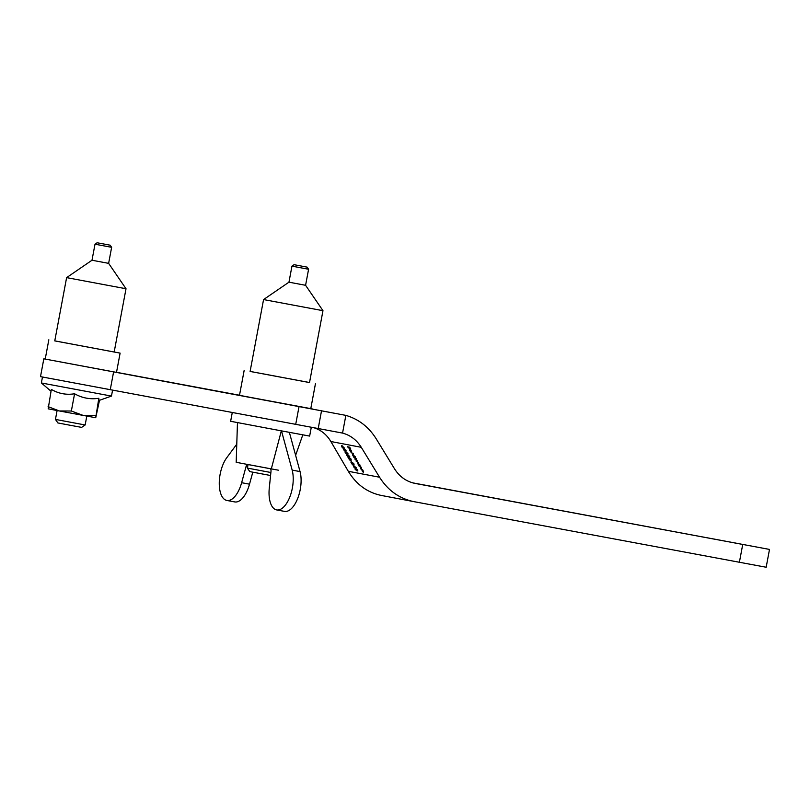 <?xml version="1.0" encoding="UTF-8"?>
<svg xmlns="http://www.w3.org/2000/svg" width="810" height="810" viewBox="0 0 810 810"><rect width="100%" height="100%" fill="white"/><g stroke="black" fill="none" stroke-linecap="round" stroke-linejoin="round"><path stroke-width="1.21" d="M353.17 465.213L356.238 467.734L353.97 467.309L353.17 465.213M350.538 460.475L351.661 462.014L350.538 460.475M348.229 456.769L347.986 455.666L349.171 456.779L348.017 454.835L349.272 456.101L349.373 457.123L348.654 456.587L348.462 457.123L346.943 455.645L346.822 454.471L348.229 456.769L348.796 456.405M349.171 456.779L349.181 455.959M343.369 449.671L343.754 448.598L345.688 450.117L345.333 451.241L343.521 449.56M343.187 448.629L343.754 448.598M345.88 451.2L345.333 451.241L346.042 450.502M361.088 469.517L362.698 469.83L363.406 472.169L362.374 471.663L363.467 471.835L363.356 471.167L361.088 469.517M363.589 471.258L363.579 471.764M363.467 471.835L363.467 471.076M360.055 465.396L358.648 465.436L357.676 462.601L360.055 465.396M355.489 456.81L353.433 456.729L352.461 453.894L354.527 456.627L355.489 456.81M349.91 450.573L350.963 451.98L349.738 450.583L349.707 449.307L350.447 449.742L351.773 451.99L349.88 449.651L349.91 450.573L350.102 449.479M412.594 482.831L769.5 549.423L415.236 483.449C406.458 481.646 399.553 476.766 394.5 468.777L376.225 438.858C368.763 426.951 358.638 419.124 345.86 415.378L43.831 358.82L40.5 376.64L342.549 433.087C350.447 435.253 356.683 439.992 361.28 447.312L379.556 477.232C387.97 490.536 399.492 498.687 414.112 501.684L381.49 495.477C367.396 492.581 356.339 484.522 348.3 471.288L379.556 477.232M361.28 447.312L330.865 441.521L348.3 471.288M347.48 446.766L349.687 447.191L350.821 449.084L349.667 447.495L348.988 447.363L349.687 448.861L347.48 446.766M351.024 452.689L353.494 453.468L351.024 452.689M353.909 457.518L355.529 457.832L357.321 461.923L356.238 461.406L357.271 461.011L355.074 459.462L356.117 459.067L353.909 457.518M356.349 459.159L356.532 459.958M357.514 461.103L357.321 461.923L357.736 461.599M357.109 461.568L357.392 460.92M355.894 459.624L356.228 458.976M359.124 466.236L360.733 466.54L361.442 468.879L360.409 468.372L361.503 468.544L361.382 467.876L359.124 466.236M361.503 468.544L361.503 467.785M342.498 446.269L344.24 447.869L342.741 446.675L343.035 448.112L341.638 446.766L341.597 445.713L342.498 446.269M347.804 453.975L346.801 453.499L346.66 454.137L345.171 452.679L345.06 451.494L347.5 453.144L347.591 454.137L347.5 453.144M346.903 453.418L346.893 453.954M351.024 459.027L349.626 457.792L351.125 459.199L351.165 460.242L348.735 458.227L349.596 459.989L348.017 457.346L350.943 459.888L350.882 459.138L350.943 459.888M353.879 463.806L352.492 462.571L353.98 463.978L354.031 465.021L351.601 463.006L352.451 464.768L350.872 462.125L353.808 464.677L353.747 463.917L353.808 464.677M355.165 469.395L355.55 468.312L357.483 469.83L357.129 470.954L355.317 469.284M354.983 468.352L355.55 468.312M357.676 470.914L357.129 470.954L357.838 470.215M769.5 549.423L766.169 567.243L414.112 501.684M312.063 408.777L310.807 408.544M43.831 358.82L259.281 399.036M116.518 372.367L239.507 395.28M239.507 395.229L116.529 372.317M330.865 441.521C326.481 434.251 320.487 429.553 312.883 427.447M705.692 537.496L740.391 543.976L705.692 537.496M350.183 450.228L350.163 448.963M350.335 449.297L350.355 450.228M350.102 449.722L351.388 451.879L350.264 449.601M351.337 450.795L351.388 451.879M352.957 454.866L352.907 453.539M353.119 453.894L353.16 454.916M352.866 454.086L352.714 455.26L354.031 456.526L354.669 456.151M354.031 456.526L353.99 455.503L352.492 454.268L352.947 453.914M357.564 461.224L357.726 460.657M356.339 459.27L356.562 458.713M358.172 463.573L358.121 462.257M358.324 462.601L358.374 463.624M358.081 462.793L357.929 463.978L359.245 465.244L359.883 464.869M359.245 465.244L359.194 464.221L357.706 462.986L358.152 462.632M342.083 446.411L342.053 445.368M342.812 447.758L341.8 446.067L342.812 447.758L342.863 446.857M342.002 445.905L341.871 446.826M343.825 449.327L344.209 448.244M345.131 450.886L345.475 450.087L343.966 448.942L343.602 449.732L344.483 450.633L345.131 450.886L345.607 449.985M344.23 448.74L343.602 449.732M348.037 453.782L347.247 453.144M347.115 453.782L346.477 453.408M345.617 452.324L345.516 451.14M346.791 452.577L345.718 451.494M347.389 453.792L346.457 452.243L347.389 453.792L347.399 452.972M346.639 452.112L346.569 452.962M346.447 453.782L345.262 451.838L346.447 453.782L346.488 452.82M345.455 451.696L345.394 452.729M349.829 456.769L349.1 456.233M355.59 467.178L353.808 465.942L355.458 467.279M355.62 469.041L355.995 467.967M356.916 470.6L357.271 469.8L355.762 468.666L355.398 469.446L356.279 470.347L356.916 470.6L357.402 469.699M356.025 468.453L355.398 469.446M85.151 424.977L81.618 427.386L69.741 425.189L57.864 422.942L55.444 419.418L85.151 424.977L86.812 416.097M110.18 245.197L97.119 242.757L110.18 245.197L111.638 247.313L108.631 263.351L126.016 288.745L114.18 352.016L120.113 353.119L54.776 340.868M114.18 352.016L54.766 340.899L66.612 277.627L126.016 288.745M108.631 263.351L91.996 260.243L66.612 277.627M111.638 247.313L95.003 244.205L91.996 260.243M270.57 475.51L249.814 471.612L247.394 468.089L270.884 472.503M257.691 398.743L310.655 408.604M309.521 382.533L250.118 371.415M309.521 382.563L250.108 371.446L263.564 299.568L322.967 310.686L309.521 382.563M307.142 267.138L294.07 264.688L307.142 267.138L308.59 269.254L305.583 285.292L288.957 282.184L263.564 299.568M308.59 269.254L291.954 266.136L288.957 282.184M95.732 417.737L99.498 400.302M51 391.22L41.361 382.968L111.466 396.08L98.972 400.484L98.83 398.287C90.244 399.573 82.164 398.064 74.581 393.771C66.329 395.108 58.583 393.65 51.334 389.397L48.185 408.827L59.332 410.953L48.104 406.64M95.6 415.54L83.076 415.398L95.712 417.727L98.83 398.287M71.351 411.014L59.332 410.953L83.076 415.398L71.351 411.014L74.581 393.771M311.303 427.214L309.643 436.084L279.652 430.535L230.637 421.291L232.278 412.503M249.267 464.758L278.356 470.195M237.472 422.607L236.186 462.297L247.252 464.403L271.309 468.909L281.343 430.839M236.773 444.184L226.79 457.68A24.432 11.431 -79.4 0 0 219.257 483.469A24.432 11.431 -79.4 0 0 226.881 500.458A24.432 11.431 -79.4 0 0 241.633 482.709L246.037 466.651A3.017 1.417 100.6 0 1 247.566 464.464M226.881 500.458L234.758 501.927A24.432 11.431 -79.4 0 0 249.51 484.177L252.801 472.19M281.485 430.869L292.167 470.114A24.432 11.431 100.6 0 1 289.869 496.854A24.432 11.431 100.6 0 1 276.656 509.925A24.432 11.431 100.6 0 1 269.295 487.964L270.996 471.4A3.017 1.417 -79.4 0 0 270.165 468.696M289.362 432.337L300.044 471.582A24.432 11.431 100.6 0 1 297.746 498.322A24.432 11.431 100.6 0 1 284.533 511.383L276.656 509.925M739.388 562.302L742.719 544.482M342.549 433.087L345.86 415.378M318.219 428.49L321.55 410.67M295.721 424.318L299.052 406.498M110.251 389.762L113.592 371.942M246.037 466.651L247.607 466.945M241.633 482.709L249.51 484.177M292.167 470.114L300.044 471.582M57.105 410.538L55.444 419.418M48.833 339.785L45.218 359.093M120.113 353.119L116.498 372.428M97.119 242.757L95.003 244.205M248.062 464.555L247.394 468.089M244.174 370.332L239.487 395.351M315.454 383.677L310.777 408.675M305.583 285.292L322.967 310.686M294.07 264.688L291.954 266.136M111.466 396.08L112.56 390.197M41.361 382.968L42.474 377.035M295.62 455.311L302.808 434.838"/></g></svg>

